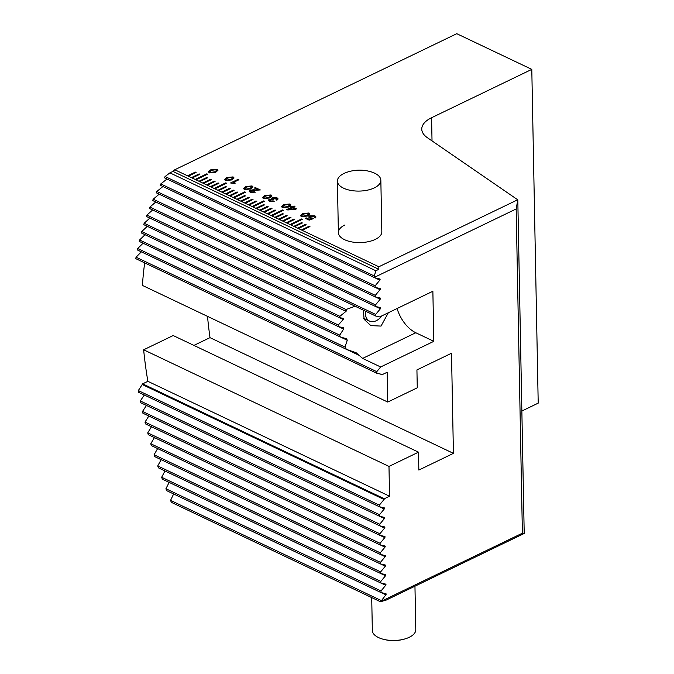 <?xml version="1.0" encoding="UTF-8"?>
<svg xmlns="http://www.w3.org/2000/svg" width="674" height="674" viewBox="0 0 674 674"><rect width="100%" height="100%" fill="white"/><g stroke="black" fill="none" stroke-linecap="round" stroke-linejoin="round"><path stroke-width="1.01" d="M380.844 180.27A21.728 10.396 178.9 0 1 379.85 183.488A21.728 10.396 178.9 0 1 352.628 190.708A21.728 10.396 178.9 0 1 337.396 181.104A21.728 10.396 178.9 0 1 338.39 177.885A21.728 10.396 178.9 0 1 346.739 172.325A39.471 39.471 0 0 1 371.172 171.853A21.728 10.396 178.9 0 1 380.844 180.27L381.829 231.772A21.728 10.396 178.9 0 1 375.283 239.405A21.728 10.396 178.9 0 1 351.769 241.915A21.728 10.396 178.9 0 1 338.382 232.606A21.728 10.396 178.9 0 1 344.928 224.964M207.516 316.367A353.058 214.551 -115.8 0 0 210.002 337.64L193.918 345.4M384.879 600.357L380.574 601.806L171.365 502.349A353.058 214.551 64.2 0 1 170.556 500.386L173.648 493.941M380.574 601.806L385.873 594.839A0.784 0.497 115.4 0 0 385.857 593.651L381.021 592.572L166.68 490.672A353.058 214.551 64.2 0 1 165.93 488.734L169.149 482.348M381.021 592.572L380.995 590.98L385.697 585.302A0.784 0.497 115.4 0 0 385.671 584.114L380.844 583.035L162.35 479.163A353.058 214.551 64.2 0 1 161.659 477.259L164.995 470.932M380.844 583.035L380.81 581.443L385.511 575.764A0.784 0.497 115.4 0 0 385.486 574.577L380.658 573.498L158.356 467.815A353.058 214.551 64.2 0 1 157.716 465.936L161.17 459.66M380.658 573.498L380.625 571.906L385.326 566.227A0.784 0.497 115.4 0 0 385.309 565.039L380.473 563.961L154.683 456.618A353.058 214.551 64.2 0 1 154.093 454.765L157.649 448.539M380.473 563.961L380.439 562.369L385.149 556.69A0.784 0.497 115.4 0 0 385.124 555.502L380.288 554.424L151.305 445.565A353.058 214.551 64.2 0 1 150.774 443.736L154.439 437.561M380.288 554.424L380.262 552.832L384.964 547.162A0.784 0.497 115.4 0 0 384.938 545.965L380.111 544.887L148.229 434.654A353.058 214.551 64.2 0 1 147.741 432.843L151.507 426.718M380.111 544.887L380.077 543.303L384.778 537.625A0.784 0.497 115.4 0 0 384.753 536.437L379.925 535.358L145.432 423.87A353.058 214.551 64.2 0 1 144.994 422.084L148.853 416.01M379.925 535.358L379.892 533.766L384.593 528.087A0.784 0.497 115.4 0 0 384.576 526.899L379.74 525.821L142.905 413.221A353.058 214.551 64.2 0 1 142.509 411.46L146.46 405.428M379.74 525.821L379.715 524.229L384.416 518.55A0.784 0.497 115.4 0 0 384.391 517.362L379.555 516.284L140.647 402.698A353.058 214.551 64.2 0 1 140.293 400.954L144.337 394.964M379.555 516.284L379.529 514.692L384.231 509.013A0.784 0.497 115.4 0 0 384.205 507.825L379.378 506.747L138.642 392.293A353.058 214.551 64.2 0 1 138.33 390.575L142.635 383.851L384.315 498.752L389.555 496.224L147.867 381.324L142.635 383.851M380.372 374.036L381.931 374.778L387.171 372.25L387.744 402.049L417.273 387.803L416.928 369.925L451.504 353.243L453.425 453.366L418.849 470.056L418.503 452.17L173.176 335.542L143.646 349.789A353.058 214.551 -115.8 0 0 147.867 381.324M363.294 310.116L364.128 319.333L370.818 325.618L381.029 326.081L388.334 312.736M378.839 269.305L172.923 171.407L169.915 172.856L375.831 270.754L378.839 269.305L378.839 266.769L302.179 230.323L309.956 226.574L309.189 226.211L301.421 229.96L298.388 228.52L306.156 224.771L305.398 224.408L297.63 228.157L294.589 226.717L302.365 222.968L301.607 222.605L293.83 226.354L290.797 224.914L302.449 219.286L301.691 218.932L290.039 224.552L287.006 223.111L294.774 219.362L294.016 218.999L286.239 222.749L283.206 221.308L290.974 217.559L290.216 217.197L282.448 220.946L279.415 219.497L287.183 215.747L286.425 215.394L278.657 219.143L275.615 217.694L283.392 213.944L282.625 213.591L274.857 217.34L271.824 215.891L283.476 210.271L282.718 209.909L271.066 215.528L268.025 214.088L275.801 210.339L275.043 209.976L267.266 213.725L264.233 212.285L272.001 208.536L271.243 208.173L263.475 211.922L260.442 210.482L268.21 206.733L267.452 206.37L259.675 210.12L256.642 208.679L264.41 204.93L263.652 204.567L255.884 208.317L252.851 206.867L264.503 201.248L263.745 200.886L252.093 206.514L249.051 205.065L256.828 201.315L256.061 200.962L248.293 204.711L245.26 203.262L253.028 199.512L252.27 199.15L244.502 202.899L241.461 201.459L249.237 197.709L248.479 197.347L240.702 201.096L237.669 199.656L245.437 195.907L244.679 195.544L236.911 199.293L233.878 197.853L245.53 192.225L244.772 191.863L233.12 197.49L230.078 196.05L237.846 192.301L237.088 191.938L229.32 195.687L226.287 194.247L234.055 190.498L233.297 190.135L225.529 193.885L222.487 192.435L230.264 188.686L229.505 188.332L221.729 192.082L218.696 190.632L226.464 186.883L225.706 186.521L217.938 190.27L214.896 188.83L226.557 183.21L225.798 182.848L214.138 188.467L211.105 187.027L218.873 183.277L218.115 182.915L210.347 186.664L207.314 185.224L215.082 181.475L214.324 181.112L206.556 184.861L203.514 183.421L211.282 179.672L210.524 179.309L202.756 183.058L199.723 181.618L207.491 177.869L206.733 177.506L198.965 181.255L195.923 179.806L207.584 174.187L206.825 173.825L195.165 179.453L192.132 178.003L199.9 174.254L199.142 173.892L191.374 177.641L188.332 176.2L196.109 172.451L195.35 172.089L187.574 175.838L174.777 169.755L456.761 33.7L531.794 69.371L431.579 117.723A32.588 15.603 -1.1 0 0 421.764 129.172A32.588 15.603 -1.1 0 0 427.442 137.749L517.801 199.849L524.212 533.463L385.25 600.534M378.839 266.769L517.758 199.74M302.66 213.607L308.97 212.992L309.956 214.02L307.715 216.009L301.404 216.64L300.41 215.596L302.66 213.607L308.97 212.992M283.687 204.584L289.997 203.969L290.983 205.006L288.742 206.994L282.431 207.626L281.437 206.581L283.687 204.584L289.997 203.969M264.714 195.561L271.024 194.946L272.01 195.982L269.769 197.971L263.458 198.603L262.464 197.558L264.714 195.561L271.024 194.946M245.732 186.546L252.051 185.931L253.036 186.959L250.795 188.947L244.477 189.579L243.491 188.535L245.732 186.546L252.051 185.931M226.759 177.523L233.078 176.908L234.063 177.944L231.822 179.933L225.504 180.565L224.518 179.52L226.759 177.523L233.078 176.908M210.659 169.865L216.977 169.25L217.955 170.286L215.722 172.274L209.403 172.906L208.409 171.862L210.659 169.865L216.977 169.25M230.559 182.966L238.032 179.36L238.908 179.773L233.625 182.325L235.277 183.109L234.485 183.488L230.559 182.966M251.057 190.59L251.166 191.905L255.336 192.166L250.248 192.326L249.136 191.18L250.096 190.127L258.319 189.857L254.452 188.021L255.353 187.591L260.316 189.95L251.057 190.59L250.492 191.256M273.08 198.148L273.88 199.723L270.164 199.833L270.266 200.978L274.208 201.332L269.465 201.459L268.269 200.313L269.137 199.394L271.496 199.091L272.119 197.676L277.039 197.811L278.126 198.94L276.896 200.22L275.919 199.757L276.753 198.906L276.045 198.19L273.08 198.148L272.54 198.746M270.164 199.833L269.634 200.38M268.269 200.33L269.137 199.445L271.496 199.133L271.243 198.594M292.28 206.867L294.075 206L294.951 206.421L293.156 207.289L296.467 208.856L295.515 209.319L287.764 209.968L286.804 209.513L291.387 207.297L290.41 206.842L291.311 206.404L292.289 206.918L294.075 206M314.278 217.508L314 216.236L310.756 216.219L310.032 216.986L310.798 217.769L313.713 218.528L309.172 220.145L305.28 218.3L306.181 217.862L309.366 219.379L311.658 218.561L309.762 218.132L308.625 216.961L309.703 215.798L314.868 215.79L316.013 216.994L315.247 217.972L314.278 217.508L314.682 216.944L314.32 217.525M301.421 229.96L302.179 230.323M297.63 228.157L298.388 228.52M293.83 226.354L294.589 226.717M290.039 224.552L290.797 224.914M286.239 222.749L287.006 223.111M282.448 220.946L283.206 221.308M278.657 219.143L279.415 219.497M274.857 217.34L275.615 217.694M271.066 215.528L271.824 215.891M267.266 213.725L268.025 214.088M263.475 211.922L264.233 212.285M259.675 210.12L260.442 210.482M255.884 208.317L256.642 208.679M252.093 206.514L252.851 206.867M248.293 204.711L249.051 205.065M244.502 202.899L245.26 203.262M240.702 201.096L241.461 201.459M236.911 199.293L237.669 199.656M233.12 197.49L233.878 197.853M229.32 195.687L230.078 196.05M225.529 193.885L226.287 194.247M221.729 192.082L222.487 192.435M217.938 190.27L218.696 190.632M214.138 188.467L214.896 188.83M210.347 186.664L211.105 187.027M206.556 184.861L207.314 185.224M202.756 183.058L203.514 183.421M198.965 181.255L199.723 181.618M195.165 179.453L195.923 179.806M191.374 177.641L192.132 178.003M187.574 175.838L188.332 176.2M174.777 169.755L172.923 171.407M144.683 262.885A353.058 214.551 -115.8 0 0 142.416 285.414L387.744 402.049M453.425 453.366L210.002 337.64M418.503 452.17L388.982 466.416L143.646 349.789M388.982 466.416L389.555 496.224M381.189 601.309L522.392 533.185L516.166 208.957L374.963 277.081L374.314 275.986L375.831 270.754M397.087 308.515A28.519 17.33 -115.8 0 0 415.799 332.745L433.829 341.322L432.868 291.252L379.689 316.915L375.713 316.022L375.679 314.429L380.389 308.759A0.784 0.497 115.4 0 0 380.363 307.563L375.528 306.485L375.502 304.901L380.203 299.222A0.784 0.497 115.4 0 0 380.178 298.026L375.351 296.956L375.317 295.364L380.018 289.685A0.784 0.497 115.4 0 0 379.993 288.497L375.165 287.419L375.132 285.827L379.833 280.148A0.784 0.497 115.4 0 0 379.816 278.96L374.98 277.882L374.963 277.081M433.829 341.322L380.65 366.976L376.783 371.652L376.808 373.244L381.644 374.323A0.784 0.497 115.4 0 1 381.931 374.778M379.378 506.747L379.344 505.155L384.045 499.476A0.784 0.497 115.4 0 0 384.315 498.752M355.147 306.207L345.72 309.636A28.519 17.33 -115.8 0 0 344.254 310.52L346.689 310.461L346.057 311.329L339.873 316.308A28.519 17.33 -115.8 0 0 339.384 317.648L343.428 318.355L343.268 319.451L338.297 325.003A28.519 17.33 -115.8 0 0 338.323 326.595L343.428 327.8L343.63 329.081L339.721 335.13A28.519 17.33 -115.8 0 0 340.277 336.975L346.579 338.752L347.262 340.252L344.962 347.068A28.519 17.33 -115.8 0 0 346.487 349.376L356.184 352.755M345.981 309.509L146.881 215.107L152.678 209.951M356.041 352.696L362.629 358.408L380.65 366.976M376.808 373.244L135.794 258.656A353.058 214.551 64.2 0 1 136.047 257.198L141.363 251.815M346.487 349.376L137.395 249.97A353.058 214.551 64.2 0 1 137.681 248.529L143.09 243.188M340.277 336.975L139.248 241.402A353.058 214.551 64.2 0 1 139.577 239.986L145.078 234.687M338.323 326.595L141.363 232.96A353.058 214.551 64.2 0 1 141.742 231.561L147.336 226.304M339.384 317.648L143.747 224.644A353.058 214.551 64.2 0 1 144.169 223.263L149.864 218.064M344.254 310.52L146.41 216.464A353.058 214.551 64.2 0 1 146.881 215.107M375.713 316.022L149.367 208.418A353.058 214.551 64.2 0 1 149.889 207.087L155.795 201.981M375.528 306.485L152.627 200.515A353.058 214.551 64.2 0 1 153.2 199.209L159.216 194.154M375.351 296.956L156.2 192.764A353.058 214.551 64.2 0 1 156.823 191.483L162.956 186.487M375.165 287.419L160.109 185.173A353.058 214.551 64.2 0 1 160.791 183.926L167.042 178.981M374.98 277.882L164.363 177.751A353.058 214.551 64.2 0 1 165.113 176.529L169.915 172.856M521.861 411.022L538.206 403.136L531.794 69.371M524.212 533.463L522.392 533.185M516.166 208.957L517.801 199.849M138.33 390.575L379.344 505.155M140.293 400.954L379.529 514.692M142.509 411.46L379.715 524.229M144.994 422.084L379.892 533.766M147.741 432.843L380.077 543.303M150.774 443.736L380.262 552.832M154.093 454.765L380.439 562.369M157.716 465.936L380.625 571.906M161.659 477.259L380.81 581.443M165.93 488.734L380.995 590.98M170.556 500.386L381.172 600.517M136.047 257.198L376.783 371.652M137.681 248.529L344.962 347.068M139.577 239.986L339.721 335.13M141.742 231.561L338.297 325.003M144.169 223.263L339.873 316.308M149.889 207.087L375.679 314.429M153.2 199.209L375.502 304.901M156.823 191.483L375.317 295.364M160.791 183.926L375.132 285.827M165.113 176.529L374.314 275.986M207.533 174.212L206.825 173.875L195.216 179.469M226.506 183.227L225.798 182.89L214.189 188.493M245.479 192.25L244.772 191.913L233.162 197.516M264.452 201.273L263.745 200.936L252.143 206.53M283.425 210.296L282.718 209.959L271.117 215.554M302.407 219.311L301.691 218.974L290.09 224.577M207.44 177.885L206.733 177.548L199.015 181.281M199.849 174.28L199.142 173.943L191.424 177.666M196.058 172.477L195.35 172.14L187.625 175.863M211.24 179.688L210.524 179.351L202.807 183.084M215.031 181.5L214.324 181.163L206.598 184.887M218.823 183.303L218.115 182.966L210.398 186.69M226.413 186.909L225.706 186.572L217.988 190.295M230.213 188.712L229.505 188.375L221.78 192.098M234.004 190.515L233.297 190.178L225.579 193.91M237.804 192.317L237.088 191.98L229.371 195.713M245.387 195.932L244.679 195.595L236.962 199.319M249.186 197.735L248.479 197.398L240.753 201.122M252.977 199.538L252.27 199.201L244.552 202.925M256.777 201.341L256.069 201.004L248.344 204.728M264.368 204.947L263.652 204.61L255.935 208.342M268.159 206.758L267.452 206.421L259.726 210.145M271.951 208.561L271.243 208.224L263.526 211.948M275.75 210.364L275.043 210.027L267.317 213.751M283.341 213.97L282.633 213.633L274.908 217.357M287.132 215.773L286.425 215.436L278.707 219.16M290.932 217.576L290.216 217.239L282.499 220.971M294.723 219.387L294.016 219.05L286.29 222.774M302.314 222.993L301.607 222.656L293.881 226.38M306.106 224.796L305.398 224.459L297.681 228.183M309.905 226.599L309.197 226.262L301.472 229.986M216.977 169.3L217.955 170.311M208.409 171.887L210.659 169.915M209.707 171.904L210.296 172.519L214.745 171.862L216.649 170.337L216.068 169.68L211.628 170.328L209.707 171.853L210.288 172.468L214.745 171.811L216.649 170.337M233.078 176.959L234.063 177.961M224.518 179.537L226.759 177.574M225.815 179.537L226.397 180.169L230.853 179.511L232.757 177.995L232.176 177.338L227.736 177.987L225.807 179.511L226.397 180.127L230.845 179.469C232.572 178.837 233.01 178.121 232.176 177.338M230.609 182.983L238.032 179.36M238.032 179.402L238.857 179.798M235.234 183.134L233.625 182.325M252.051 185.973L253.036 186.984M243.491 188.56L245.74 186.588M245.37 189.192L249.827 188.484C251.545 187.852 251.983 187.145 251.149 186.361L246.709 187.01L244.788 188.577L245.37 189.192L249.827 188.535L251.731 186.993M244.788 188.577L245.37 189.141M251.731 187.018L251.149 186.361M254.502 188.046L255.353 187.591M255.353 187.642L260.265 189.975M251.057 190.641L251.166 191.905M251.166 191.947L254.275 191.745M254.368 191.753L255.286 192.191M249.136 191.205L250.096 190.127M250.096 190.178L253.98 189.731M253.98 189.773L254.907 189.857M254.907 189.908L258.319 189.857M271.024 194.997L272.01 196.008M262.464 197.583L264.714 195.612M264.343 198.215L268.8 197.507L270.704 196.033L270.122 195.376L265.682 196.024L263.761 197.549L264.343 198.215L268.8 197.558C270.518 196.926 270.956 196.21 270.122 195.426M263.761 197.6L264.343 198.164M275.969 199.782L276.753 198.956M273.08 198.19L273.341 199.487M273.341 199.529L273.846 199.706M270.164 199.875L270.266 200.978M270.266 201.029L273.231 200.869M273.24 200.911L274.158 201.349M271.496 199.133L272.119 197.676M272.119 197.726L277.039 197.811M277.039 197.853L278.126 198.965M289.997 204.02L290.983 205.031M281.437 206.606L283.687 204.635M283.316 207.23L287.773 206.53L289.677 205.056L289.095 204.399L284.655 205.048L282.735 206.573L283.316 207.23L287.773 206.573C289.491 205.941 289.938 205.233 289.095 204.449M282.735 206.623L283.316 207.188M294.075 206.05L294.9 206.446M296.417 208.881L293.156 207.289M286.854 209.538L291.387 207.297M290.46 206.859L291.311 206.404M291.311 206.455L292.289 206.918M288.927 209.328L294.656 208.906L292.263 207.718L288.927 209.328L294.656 208.856M308.978 213.035L309.956 214.046M300.41 215.621L302.66 213.658M301.708 215.596L302.289 216.253L306.746 215.596L308.65 214.079L308.069 213.422L303.629 214.071L301.708 215.596L302.289 216.211L306.746 215.545C308.465 214.913 308.911 214.206 308.069 213.422M308.625 216.986L309.703 215.849L314.868 215.79M314.868 215.84L316.013 217.02M310.032 216.986L310.798 217.769M310.798 217.82L312.854 218.115M312.854 218.165L313.663 218.544M305.33 218.317L306.181 217.862M306.181 217.913L309.366 219.379M309.366 219.429L311.658 218.561M371.711 597.594L372.343 630.485A21.728 10.396 -1.1 0 0 372.916 632.76A21.728 10.396 -1.1 0 0 382.015 638.901A21.728 10.396 -1.1 0 0 399.033 640.123A21.728 10.396 -1.1 0 0 406.447 638.438A21.728 10.396 -1.1 0 0 415.791 629.651L414.957 586.195M382.015 315.786A14.938 9.47 -64.6 0 1 369.563 321.11A14.938 9.47 -64.6 0 1 365.342 311.093M415.799 332.745L362.629 358.408M142.467 384.627L384.045 499.476M379.538 506.781L384.231 509.013M379.723 516.318L384.416 518.55M379.9 525.855L384.593 528.087M380.085 535.392L384.778 537.625M380.271 544.929L384.964 547.162M380.456 554.466L385.149 556.69M380.633 564.003L385.326 566.227M380.818 573.532L385.511 575.764M381.004 583.069L385.697 585.302M381.189 592.606L385.873 594.839M346.765 349.469L359.132 355.341M340.48 337.025L347.262 340.252M338.491 326.637L343.63 329.081M339.511 317.673L343.268 319.451M344.321 310.512L346.057 311.329M375.696 306.527L380.389 308.759M375.511 296.99L380.203 299.222M375.325 287.453L380.018 289.685M375.14 277.915L379.833 280.148M432.026 140.891L431.579 117.723M382.015 638.901A39.471 39.471 0 0 0 406.447 638.438M337.396 181.104L338.382 232.606M369.563 321.11L363.657 318.305"/></g></svg>
